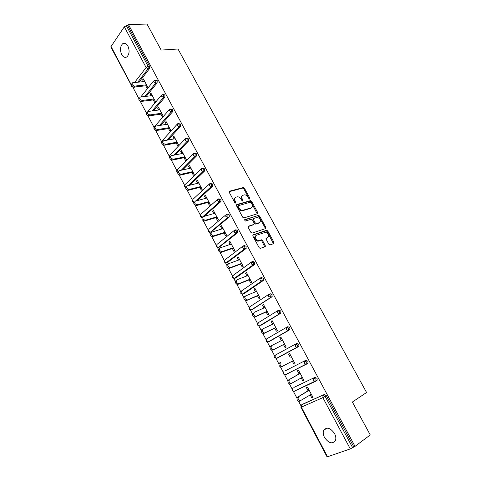 <?xml version="1.0" encoding="UTF-8"?>
<svg xmlns="http://www.w3.org/2000/svg" width="481" height="481" viewBox="0 0 481 481"><rect width="100%" height="100%" fill="white"/><g stroke="black" fill="none" stroke-linecap="round" stroke-linejoin="round"><path stroke-width="0.72" d="M249.759 199.08L249.916 198.274L244.474 188.305L243.32 187.554L229.515 191.204L229.257 192.37L234.764 202.561L235.672 203.084L235.846 202.254L235.137 200.932C234.277 199.032 234.548 197.781 235.937 197.186L237.464 196.801C238.949 196.813 240.187 197.625 241.179 199.236L241.895 200.547L242.785 201.058L242.953 200.246L242.244 198.936C241.39 197.054 241.642 195.821 243.007 195.232L244.492 194.859C245.959 194.865 247.18 195.671 248.172 197.27L248.875 198.569L249.759 199.08M249.368 199.032L243.849 188.853L242.695 188.101L229.106 191.703M235.311 203.054L234.5 201.479L235.137 200.932M242.412 201.022L241.606 199.477L242.244 198.936M334.56 433.579C330.339 427.729 326.707 426.659 323.665 430.363C322.871 432.401 323.142 434.752 324.483 437.415C328.679 443.308 332.329 444.366 335.419 440.59C336.183 438.558 335.894 436.219 334.56 433.579M127.88 45.966C126.256 43.278 124.489 42.55 122.571 43.801C120.148 46.537 119.859 50.138 121.693 54.6C123.322 57.329 125.114 58.045 127.062 56.752C129.443 54.004 129.714 50.409 127.88 45.966M268.825 244.204L270.088 244.913L273.779 243.584L273.978 242.352L267.773 230.988L266.69 230.243L253.09 234.8L252.856 236.039L259.145 247.673L260.227 248.424L265.019 246.741L265.229 245.49L262.548 240.548L261.466 239.797L258.483 240.71C255.231 239.364 254.455 237.584 256.163 235.383L265.464 232.299C268.663 233.61 269.444 235.359 267.815 237.554L266.36 238.059L266.149 239.285L268.825 244.204M128.475 24.609L147.012 24.05L161.153 50.078L178 49.008L366.57 392.502L352.381 402.038L370.256 434.944L355.02 446.368L128.475 24.609L127.736 25.667L126.353 25.709L148.172 66.408L149.543 66.294L127.736 25.667M257.497 213.744L257.72 212.566L251.623 201.401L250.493 200.649L236.748 204.581L236.496 205.766L242.671 217.184L243.807 217.947L257.497 213.744M259.662 216.125L265.813 227.393L265.602 228.595L252.164 233.081L250.872 232.359L248.196 227.411L248.436 226.19L253.968 224.405L254.196 223.196L252.441 219.967L251.316 219.21L245.274 221.074L244.649 219.691L258.556 215.38L259.662 216.125L259.012 216.648L265.151 227.898L265.813 227.393M264.718 246.434L265.398 246.188M131.788 86.123L110.786 46.885L124.314 26.816L126.353 25.709M355.02 446.368L350.3 448.905L327.08 456.92L300.908 407.299L301.359 407.154L327.585 456.854M300.908 405.657L298.599 401.28M296.963 398.178L293.404 391.438M292.075 388.913L289.508 384.048M287.891 380.982L284.638 374.825M283.321 372.33L280.507 366.997M278.902 363.961L275.956 358.375M274.651 355.91L271.597 350.114M270.009 347.108L267.358 342.081M266.071 339.64L262.77 333.393M261.201 330.417L258.844 325.95M257.563 323.533L254.034 316.841M252.483 313.895L250.409 309.968M249.146 307.569L245.388 300.451M243.843 297.535L242.057 294.144M240.801 291.763L236.82 284.223M235.293 281.331L233.784 278.463M232.533 276.106L228.337 268.145M226.828 265.284L225.583 262.933M224.35 260.588L219.937 252.23M218.44 249.392L217.466 247.553M216.234 245.22L211.616 236.466M210.137 233.658L209.427 232.311M208.201 229.99L203.373 220.851M201.906 218.067L201.455 217.214M200.234 214.905L195.214 205.381M193.759 202.627L193.56 202.26M192.346 199.952L187.127 190.067M184.53 185.143L179.118 174.892M176.786 170.46L171.188 159.854M169.108 155.916L163.33 144.967M161.496 141.498L155.537 130.213M154.461 129.257L153.938 128.686L153.956 127.218L147.823 115.596M146.452 112.993L140.29 101.317M138.823 98.533L132.948 87.41M143.819 79.744L142.604 79.864L143.362 78.89L147.926 87.452L147.156 88.414L145.761 85.798M142.604 79.864L143.542 81.62M302.609 404.214L324.248 394.522L326.322 395.665L325.138 396.41L352.627 447.667M353.769 446.807L326.322 395.665M149.543 66.294L149.489 68.663L139.063 82.077M135.299 86.911L134.169 87.145M293.849 387.464L315.013 377.302L317.051 378.397L317.219 380.146L315.74 381.223M285.173 370.875L305.868 360.251L307.876 361.303L308.032 363.089L306.487 364.159M286.892 374.02L286.484 374.104M274.934 355.525L274.639 357.497L276.443 358.351L275.042 357.275L275.348 355.098L296.819 343.374L298.797 344.384L298.935 346.206L298.551 346.609L277.008 358.243L298.551 346.609M278.108 357.654L277.669 357.69M286.736 327.212L287.854 326.659L289.802 327.627L289.935 329.485L289.574 329.864L269.546 341.384M269.288 341.45L268.975 341.42M277.934 310.6L278.98 310.113L280.904 311.039L280.682 313.287L260.961 325.312M269.222 294.15L270.196 293.729L272.084 294.619L271.879 296.867L252.459 309.391M260.594 277.868L261.496 277.507L263.354 278.355L263.161 280.615L244.035 293.614M252.044 261.754L252.874 261.442L254.714 262.247L254.527 264.52L235.696 277.982M243.584 245.797L244.342 245.526L246.152 246.296L245.977 248.575L227.429 262.494M235.197 229.996L235.894 229.774L237.674 230.501L237.512 232.792L219.246 247.15M226.888 214.352L227.525 214.165L229.275 214.857L229.287 216.985L211.141 231.938M218.663 198.863L220.959 199.362L220.947 201.527L204.082 216.384M210.504 183.52L212.722 184.013L212.692 186.225L197.018 200.667M202.423 168.332L204.563 168.813L204.515 171.062L189.845 185.197M194.414 153.289L196.482 153.752L196.41 156.042L182.606 169.937M186.478 138.384L188.474 138.835L188.384 141.161L175.337 154.87M178.577 123.605L180.543 124.056L180.453 126.401L168.049 139.989M170.743 108.965L172.685 109.415L172.607 111.76L160.774 125.276M162.975 94.45L164.899 94.907L164.833 97.264L153.511 110.72M155.285 80.074L157.185 80.531L157.125 82.894L146.272 96.326M153.277 99.916L154.684 102.555L155.465 101.611L150.866 92.971L150.09 93.927L151.058 95.749M160.858 114.165L162.277 116.829L163.077 115.903L158.429 107.185L157.642 108.123L158.646 110.011M168.512 128.541L169.937 131.229L170.755 130.327L166.071 121.525L165.266 122.445L166.306 124.399M176.232 143.049L177.675 145.767L178.505 144.877L173.779 136.003L172.956 136.899L174.032 138.919M184.025 157.696L185.48 160.432L186.327 159.572L181.559 150.607L180.718 151.485L181.83 153.571M191.889 172.475L193.362 175.24L194.222 174.393L189.406 165.35L188.552 166.21L189.7 168.368M199.825 187.392L201.311 190.181L202.194 189.358L197.33 180.231L196.458 181.066L197.649 183.297M207.84 202.453L209.337 205.267L210.239 204.467L205.333 195.25L204.443 196.062L205.664 198.364M215.927 217.652L217.442 220.49L218.356 219.709L213.402 210.407L212.5 211.201L213.762 213.576M224.092 232.996L225.619 235.864L226.557 235.101L221.555 225.715L220.629 226.485L221.933 228.932M232.335 248.485L233.874 251.377L234.83 250.643L229.78 241.161L228.836 241.913L230.183 244.438M240.656 264.117L242.214 267.039L243.182 266.33L238.089 256.758L237.127 257.485L238.51 260.089M249.056 279.906L250.625 282.858L251.617 282.167L246.47 272.505L245.49 273.208L246.921 275.89M257.539 295.845L259.121 298.821L260.137 298.16L254.942 288.402L253.938 289.081L255.411 291.841M266.101 311.935L267.701 314.947L268.735 314.303L263.486 304.455L262.47 305.11L263.979 307.948M274.747 328.186L276.365 331.223L277.417 330.609L272.12 320.659L271.08 321.29L272.637 324.212M283.477 344.594L285.113 347.661L286.183 347.072L280.832 337.025L279.774 337.632L281.379 340.638M292.31 361.183L293.945 364.261L295.039 363.696L289.634 353.553L288.558 354.13L290.199 357.215M301.244 377.976L302.868 381.024L303.98 380.483L298.521 370.244L297.42 370.797L299.08 373.911M310.269 394.931L311.874 397.955L313.011 397.444L307.497 387.097L306.379 387.626L308.05 390.77M150.09 93.927L151.299 93.783M157.642 108.123L158.844 107.954M165.266 122.445L166.456 122.258M172.956 136.899L174.146 136.688M180.718 151.485L181.902 151.25M188.552 166.21L189.73 165.951M196.458 181.066L197.631 180.784M204.443 196.062L205.603 195.761M212.5 211.201L213.654 210.87M220.629 226.485L221.777 226.13M228.836 241.913L229.978 241.528M237.127 257.485L238.257 257.076M245.49 273.208L246.615 272.775M253.938 289.081L255.056 288.618M262.47 305.11L263.576 304.617M271.08 321.29L272.18 320.773M279.774 337.632L280.862 337.085M288.558 354.13L289.634 353.553M293.945 364.261L295.021 363.666M302.868 381.024L303.932 380.399M311.874 397.955L312.933 397.294M242.081 195.887C240.969 196.591 240.813 197.787 241.606 199.477M234.987 197.853C233.868 198.575 233.712 199.783 234.5 201.479M257.221 213.829L250.986 201.936L249.855 201.184L236.351 205.05M251.154 202.741L250.276 202.23L238.323 205.682L238.149 206.511L238.907 207.912C239.881 209.506 241.107 210.323 242.574 210.347L251.178 207.846C252.519 207.233 252.759 205.988 251.9 204.112L251.154 202.741M238.089 205.886L237.512 207.052L238.149 206.511M251.407 207.762L250.535 208.375L241.937 210.882C240.464 210.852 239.243 210.041 238.269 208.447L237.512 207.052M265.296 228.697L265.151 227.898M248.058 226.623L253.607 224.687M244.366 220.1L258.405 215.404M259.614 222.589C261.267 220.406 260.474 218.675 257.227 217.394L253.715 218.44L253.487 219.637L255.243 222.865L256.349 223.617L259.686 222.559M253.415 218.681L252.838 220.154L253.487 219.637M258.964 223.1L255.7 224.128L254.587 223.376L252.838 220.154M259.012 216.648L257.756 215.927M267.147 238.053L266.011 238.45M255.447 235.906C253.812 238.143 254.605 239.911 257.816 241.215L259 240.62M264.694 246.855L261.88 241.047L260.798 240.302L258.333 241.125M273.448 243.705L267.111 231.493L266.029 230.748L252.717 235.209M144.751 81.499L132.606 82.75C131.463 84.223 132.143 85.335 134.644 86.087L133.886 87.067C131.385 86.315 130.712 85.203 131.854 83.73L131.902 83.67M133.886 87.067L146.976 85.666M134.644 86.087L146.531 84.83M152.267 95.605L140.23 97.066C139.027 98.557 139.694 99.681 142.232 100.439L141.456 101.401C138.925 100.643 138.257 99.519 139.46 98.022L139.484 97.998M141.456 101.401L154.479 99.765M142.232 100.439L154.058 98.972M159.848 109.842L147.926 111.508C146.663 113.017 147.318 114.159 149.886 114.929L149.098 115.867C146.531 115.103 145.881 113.961 147.138 112.452M149.098 115.867L162.055 113.991M149.886 114.929L161.652 113.239M167.496 124.206L155.694 126.082C154.371 127.615 155.008 128.77 157.612 129.551L156.806 130.465C154.227 129.714 153.577 128.559 154.864 127.014M156.806 130.465L169.703 128.349M157.612 129.551L169.324 127.633M175.216 138.708L163.528 140.801C162.151 142.352 162.776 143.518 165.41 144.306L164.592 145.202C161.989 144.456 161.345 143.29 162.662 141.715M164.592 145.202L177.417 142.833M165.41 144.306L177.062 142.166M183.008 153.337L171.41 155.658C170.009 157.209 170.617 158.393 173.238 159.211L172.402 160.089C169.811 159.301 169.186 158.123 170.539 156.547M172.445 160.083L185.203 157.455M173.286 159.205L184.872 156.83M190.873 168.103L179.341 170.659C177.952 172.222 178.547 173.419 181.127 174.26L180.273 175.114C177.693 174.284 177.098 173.082 178.487 171.525M180.375 175.096L193.061 172.21M181.235 174.236L192.749 171.627M198.815 183.008L187.343 185.804C185.967 187.374 186.55 188.588 189.093 189.448L188.221 190.284C185.678 189.424 185.095 188.215 186.478 186.646M188.384 190.254L200.992 187.103M189.255 189.418L200.709 186.568M206.824 198.058L195.424 201.094C194.059 202.669 194.631 203.902 197.132 204.78L196.242 205.597C193.741 204.714 193.176 203.487 194.54 201.912M196.464 205.555L209.001 202.134M197.354 204.744L208.736 201.647M214.911 213.245L203.583 216.528C202.236 218.115 202.79 219.354 205.249 220.262L204.341 221.056C201.882 220.154 201.329 218.909 202.681 217.328M204.623 221.001L217.081 217.31M205.531 220.214L216.841 216.865M223.076 228.571L211.82 232.113C210.486 233.706 211.027 234.962 213.45 235.894L212.518 236.658C210.101 235.738 209.56 234.475 210.894 232.888M212.855 236.598L225.234 232.63M213.786 235.828L225.024 232.233M231.319 244.047L220.136 247.847C218.819 249.447 219.348 250.721 221.723 251.671L220.779 252.417C218.404 251.467 217.875 250.198 219.192 248.599M221.176 252.345L233.471 248.088M222.12 251.599L233.285 247.745M264.706 246.807L265.284 246.537M239.64 259.674L228.529 263.732C227.23 265.344 227.747 266.63 230.086 267.604L229.118 268.326C226.785 267.358 226.268 266.071 227.573 264.46M229.569 268.248L241.787 263.696M230.537 267.526L241.624 263.402M248.04 275.451L237.013 279.774C235.726 281.391 236.231 282.702 238.528 283.694L237.542 284.391C235.251 283.399 234.746 282.094 236.033 280.477M238.047 284.301L250.174 279.455M239.033 283.604L250.048 279.208M256.523 291.372L245.569 295.971C244.306 297.601 244.799 298.923 247.054 299.94L246.05 300.613C243.795 299.597 243.302 298.28 244.57 296.651M246.609 300.511L258.652 295.37M247.613 299.837L258.544 295.172M265.085 307.455L254.215 312.331C252.97 313.973 253.451 315.308 255.67 316.342L254.641 316.991C252.429 315.957 251.948 314.622 253.198 312.981M255.255 316.883L267.208 311.435M256.283 316.233L267.129 311.291M273.731 323.689L262.951 328.848C261.718 330.501 262.193 331.86 264.37 332.912L263.323 333.531C261.147 332.479 260.678 331.126 261.904 329.479L262.752 328.968M263.985 333.411L275.841 327.651M265.031 332.792L275.793 327.567M282.461 340.085L271.765 345.532C270.556 347.198 271.019 348.569 273.154 349.645L272.09 350.24C269.955 349.17 269.492 347.799 270.707 346.134L271.675 345.586M272.805 350.108L284.566 344.029M273.869 349.513L284.548 343.999M282.798 366.402L280.946 367.111C278.854 366.023 278.397 364.64 279.587 362.957L280.67 362.385C279.479 364.063 279.936 365.452 282.034 366.546L293.386 360.594M291.654 383.537L289.899 384.157C287.836 383.044 287.391 381.643 288.564 379.948L300.15 373.298M288.564 379.948L289.664 379.401C288.498 381.096 288.943 382.503 291.005 383.616L302.308 377.351M289.664 379.401L300.186 373.364M299.789 401.208L298.935 401.37C296.915 400.24 296.476 398.821 297.625 397.114L309.115 390.127M297.625 397.114L298.749 396.591C297.601 398.304 298.04 399.729 300.066 400.859L311.321 394.276M298.749 396.591L309.181 390.247M249.278 198.809L249.916 198.274M235.215 202.796L235.846 202.254M242.316 200.781L242.953 200.246M110.913 46.23L131.151 84.59M134.542 82.534L146.11 67.52L124.314 26.816M149.489 68.663L148.124 68.777L146.11 67.52L148.172 66.408L148.124 68.777L137.71 82.209M350.3 448.905L322.847 397.637L301.359 407.154L301.611 404.84L324.248 394.522M325.138 396.41L322.847 397.637L323.064 395.268L325.138 396.41M133.952 87.055L135.209 87.031M133.033 87.416L133.862 87.175L132.491 86.694M157.125 82.894L155.766 83.039L155.82 80.67L154.118 80.315L153.746 81.794L155.766 83.039L144.925 96.489M164.833 97.264L163.48 97.433L152.17 110.907M172.607 111.76L171.26 111.959L159.439 125.487M180.453 126.401L179.118 126.617L166.727 140.224M169.703 157.419L169.3 156.878L169.805 155.237L184.818 139.298M174.002 155.141L187.049 141.414L187.145 139.075L185.516 138.558L185.029 140.218L187.037 141.42L188.384 141.161L187.049 141.414L174.014 155.135M177.675 172.234L176.984 171.446L177.477 169.769L192.833 154.154M196.374 156.078L195.052 156.355L181.295 170.226M185.78 187.145L184.746 186.153L185.221 184.433L200.92 169.156M204.443 171.134L203.132 171.434L188.54 185.516M194.114 202.122L192.574 200.992L193.037 199.236L209.091 184.295M212.596 186.327L211.285 186.658L195.725 201.016M200.306 214.791L200.204 216.396L202.26 217.099L200.475 215.963L200.926 214.171L217.346 199.579M220.821 201.665L219.522 202.026L203.018 216.895M208.285 229.852L208.165 231.493L210.191 232.209L208.453 231.078L208.886 229.251L225.685 215.007M229.124 217.153L227.838 217.544L210.425 232.167L211.706 231.764M216.342 245.057L216.203 246.729L218.2 247.462L216.504 246.338L216.925 244.468L234.115 230.585M237.512 232.792L236.231 233.207L218.476 247.408L219.751 246.981M224.471 260.395L224.314 262.103L226.28 262.854L224.627 261.742L225.036 259.824L242.622 246.314M245.977 248.575L244.709 249.026L226.605 262.794L227.868 262.337M232.678 275.884L232.503 277.627L234.439 278.397L232.834 277.284L233.225 275.33L251.226 262.199M254.527 264.52L253.265 265.001L234.806 278.331L236.063 277.844M240.969 291.516L240.771 293.302L242.683 294.083L241.113 292.977L241.486 290.981L259.914 278.24M263.161 280.615L244.336 293.488M249.332 307.293L249.116 309.121L250.998 309.92L249.471 308.826L249.831 306.782L268.693 294.438M271.879 296.867L252.681 309.289M257.786 323.22L257.539 325.09L259.397 325.914L257.912 324.819L258.255 322.733L277.561 310.798M280.682 313.287L261.117 325.24M266.318 339.297L266.047 341.215L267.881 342.051L266.438 340.969L266.763 338.84L286.52 327.327M289.574 329.864L269.625 341.342M285.221 370.851L305.868 360.251M306.343 364.237L285.167 374.771M293.963 387.391L315.013 377.302M315.428 381.391L293.945 391.372M302.796 404.1L301.202 405.255L300.908 407.299M140.386 101.323L140.825 101.359M163.546 95.07L162.073 94.565L161.46 96.194L163.48 97.433L163.546 95.07M146.615 112.752L147.066 112.446M171.338 109.602L169.817 109.091L169.24 110.732L171.26 111.959L171.338 109.602M154.058 127.976L154.575 126.581L169.041 109.896M179.203 124.272L177.627 123.761L177.098 125.409L179.118 126.617L179.203 124.272M161.832 142.689L162.157 140.843L176.894 124.531M195.16 154.022L193.506 153.469L193.031 155.165L195.052 156.355L195.16 154.022M203.247 169.108L201.569 168.524L201.112 170.262L203.132 171.434L203.247 169.108M211.418 184.337L209.71 183.718L209.271 185.498L211.285 186.658L211.418 184.337M219.661 199.717L217.935 199.062L217.502 200.878L219.522 202.026L219.661 199.717M201.713 217.22L202.453 217.063L219.33 202.062L220.947 201.527M227.988 215.241L226.232 214.544L225.817 216.408L227.838 217.544L227.988 215.241M209.704 232.317L210.425 232.167L227.597 217.586L229.287 216.985M236.393 230.916L234.608 230.183L234.211 232.089L236.231 233.207L236.393 230.916M217.779 247.553L218.476 247.408L235.949 233.255L237.698 232.588M244.877 246.741L243.067 245.971L242.689 247.919L244.709 249.026L244.877 246.741M225.926 262.933L244.384 249.086L246.194 248.346M253.451 262.722L251.611 261.917L251.25 263.907L253.265 265.001L253.451 262.722M234.157 278.457L252.898 265.061L254.774 264.255M262.103 278.86L260.239 278.012L259.89 280.05L261.904 281.126L262.103 278.86M242.46 294.131L261.496 281.199L263.438 280.321M270.839 295.16L268.951 294.27L268.62 296.35L270.635 297.414L270.839 295.16M250.276 309.692L251.449 309.836L272.18 296.549M279.665 311.616L277.747 310.684L277.435 312.812L278.956 313.949L279.449 313.865L279.665 311.616M259.319 325.926L281.012 312.933M288.582 328.234L286.628 327.266L286.339 329.443L287.818 330.567L288.347 330.471L288.708 330.098L288.582 328.234M267.875 342.057L289.935 329.485M297.583 345.027L295.605 344.011L295.328 346.236L296.771 347.354L297.336 347.252L297.727 346.849L297.583 345.027M276.479 358.333L298.935 346.206M306.674 361.983L304.665 360.924L304.407 363.197L305.814 364.309L306.421 364.195L306.83 363.768L306.674 361.983M283.634 371.915L283.309 373.935L285.095 374.807L283.724 373.737L283.748 371.741M308.032 363.089L285.696 374.693M315.861 379.112L313.816 378.012L313.582 380.333L314.947 381.433L315.59 381.313L316.029 380.862L315.861 379.112M317.219 380.146L293.831 391.426L292.502 390.362L292.773 388.095L292.063 390.536L293.831 391.426L294.468 391.306M229.148 191.528L229.515 191.204M242.592 188.113L243.218 187.572M243.849 188.853L244.474 188.305M236.405 204.87L236.748 204.581M249.735 201.208L250.373 200.673M250.986 201.936L251.623 201.401M257.07 213.089L257.72 212.566M238.269 208.447L238.907 207.912M242.388 210.804L243.025 210.269M250.535 208.375L251.178 207.846M248.13 226.431L248.436 226.19M253.313 224.922L253.968 224.405M254.587 223.376L255.243 222.865M255.862 224.104L256.511 223.587M260.606 240.332L261.273 239.833M261.88 241.047L262.548 240.548M264.562 245.983L265.229 245.49M265.861 230.778L266.522 230.273M267.111 231.493L267.773 230.988M273.31 242.851L273.978 242.352M279.587 362.957L280.67 362.385M326.966 428.096L323.665 430.363M125.812 43.627L122.571 43.801M135.089 87.163L133.742 87.308L131.728 86.586M153.553 81.03L140.789 96.982M138.889 99.765L139.063 100.493L140.662 101.317M161.261 95.4L147.829 111.532M146.35 113.39L146.464 114.526L147.33 115.266M161.508 141.486L161.472 142.971L161.983 143.536M169.126 155.886L169.078 157.389L169.715 158.027M176.81 170.412L176.755 171.939L177.603 172.667M181.235 170.238L194.991 156.367L196.41 156.042M184.572 185.071L184.5 186.622L185.66 187.428M188.432 185.54L203.03 171.452L204.515 171.062M192.4 199.862L192.316 201.443L193.987 202.242M195.563 201.058L211.141 186.682L212.692 186.225M242.695 188.101L243.32 187.554M249.855 201.184L250.493 200.649M241.937 210.882L242.574 210.347M255.7 224.128L256.349 223.617M257.906 215.897L258.556 215.38M257.816 241.215L258.483 240.71M260.798 240.302L261.466 239.797M266.029 230.748L266.69 230.243M173.238 159.211L172.402 160.089M181.127 174.26L180.273 175.114M189.093 189.448L188.221 190.284M197.132 204.78L196.242 205.597M205.249 220.262L204.341 221.056M213.45 235.894L212.518 236.658M221.723 251.671L220.779 252.417M230.086 267.604L229.118 268.326M238.528 283.694L237.542 284.391M247.054 299.94L246.05 300.613M255.67 316.342L254.641 316.991M264.37 332.912L263.323 333.531M273.154 349.645L272.09 350.24M282.034 366.546L280.946 367.111M291.005 383.616L289.899 384.157M300.066 400.859L298.935 401.37"/></g></svg>
